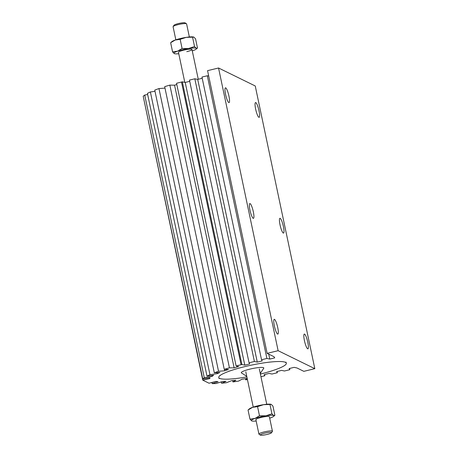 <?xml version="1.0" encoding="UTF-8"?>
<svg xmlns="http://www.w3.org/2000/svg" width="458" height="458" viewBox="0 0 458 458"><rect width="100%" height="100%" fill="white"/><g stroke="black" fill="none" stroke-linecap="round" stroke-linejoin="round"><path stroke-width="0.69" d="M219.966 375.354L220.012 375.549A34.539 5.341 168.1 0 0 218.752 377.472A34.539 5.341 168.1 0 0 219.462 378.274L218.935 378.497L219.771 378.428A34.539 5.341 168.1 0 0 227.391 379.167L228.313 379.138A34.539 5.341 168.1 0 0 242.059 377.695L243.353 377.495A34.539 5.341 168.1 0 0 246.868 376.9A34.539 5.341 -11.9 0 1 218.752 377.472A34.539 5.341 -11.9 0 1 244.904 366.606A34.539 5.341 -11.9 0 1 286.347 363.228A34.539 5.341 -11.9 0 1 260.39 374.049M189.354 36.972L186.601 23.896A6.91 1.071 168.1 0 0 186.48 23.753A6.91 1.071 168.1 0 0 178.311 24.572A6.91 1.071 168.1 0 0 173.13 26.564A6.91 1.071 168.1 0 0 173.084 26.747L175.838 39.823M186.48 23.753L185.141 22.9A5.759 0.893 168.1 0 0 178.334 23.587A5.759 0.893 168.1 0 0 174.011 25.247L173.13 26.564M260.264 373.459L263.734 368.278A11.513 1.78 168.1 0 0 249.999 369.102A11.513 1.78 168.1 0 0 241.481 372.967L246.748 376.31M250.097 203.615A7.597 1.46 76.3 0 0 249.85 203.581A7.597 1.46 76.3 0 0 250.091 210.726A7.597 1.46 76.3 0 0 253.194 218.311A7.597 1.46 76.3 0 0 253.44 218.346A7.597 1.46 76.3 0 0 253.2 211.207A7.597 1.46 76.3 0 0 250.097 203.615M280.17 218.351A7.597 1.46 76.3 0 0 279.924 218.311A7.597 1.46 76.3 0 0 280.164 225.456A7.597 1.46 76.3 0 0 283.267 233.042A7.597 1.46 76.3 0 0 283.513 233.082A7.597 1.46 76.3 0 0 283.273 225.937A7.597 1.46 76.3 0 0 280.17 218.351M274.491 319.369A7.597 1.46 76.3 0 0 274.245 319.329A7.597 1.46 76.3 0 0 274.485 326.474A7.597 1.46 76.3 0 0 277.588 334.059A7.597 1.46 76.3 0 0 277.834 334.1A7.597 1.46 76.3 0 0 277.594 326.955A7.597 1.46 76.3 0 0 274.491 319.369M225.702 87.867A7.597 1.46 76.3 0 0 225.456 87.827A7.597 1.46 76.3 0 0 225.697 94.972A7.597 1.46 76.3 0 0 228.8 102.558A7.597 1.46 76.3 0 0 229.046 102.598A7.597 1.46 76.3 0 0 228.805 95.453A7.597 1.46 76.3 0 0 225.702 87.867M255.776 102.598A7.597 1.46 76.3 0 0 255.53 102.563A7.597 1.46 76.3 0 0 255.77 109.702A7.597 1.46 76.3 0 0 258.873 117.294A7.597 1.46 76.3 0 0 259.119 117.328A7.597 1.46 76.3 0 0 258.879 110.189A7.597 1.46 76.3 0 0 255.776 102.598M304.564 334.105A7.597 1.46 76.3 0 0 304.318 334.065A7.597 1.46 76.3 0 0 304.553 341.21A7.597 1.46 76.3 0 0 307.656 348.796A7.597 1.46 76.3 0 0 307.902 348.83A7.597 1.46 76.3 0 0 307.661 341.691A7.597 1.46 76.3 0 0 304.564 334.105M220.012 375.549L220.407 375.262A34.539 5.341 168.1 0 1 228.971 371.283L228.943 371.146M228.971 371.283L229.956 370.928A34.539 5.341 168.1 0 1 244.246 366.766L244.24 366.721M244.246 366.766L245.562 366.446A34.539 5.341 168.1 0 1 261.747 363.205L263.041 363.005A34.539 5.341 168.1 0 1 276.787 361.562L277.708 361.534A34.539 5.341 168.1 0 1 285.328 362.272L286.164 362.204L285.637 362.427A34.539 5.341 168.1 0 1 286.347 363.228A34.539 5.341 168.1 0 1 285.088 365.152L284.693 365.438A34.539 5.341 168.1 0 1 276.128 369.417L275.144 369.772A34.539 5.341 168.1 0 1 260.854 373.934L260.413 374.157M218.546 67.99L255.243 85.972L314.818 368.673L278.12 350.691L218.546 67.99L207.566 70.658L267.14 353.358L278.12 350.691M260.946 376.699A51.811 8.015 -11.9 0 0 264.02 375.966L264.839 375.772L264.157 374.627L269.098 373.43L271.978 374.037L277.336 372.732L276.649 371.593L281.59 370.39L284.475 370.997L289.834 369.698L289.147 368.558L294.088 367.356L296.967 367.963L303.837 371.341L314.818 368.673M247.429 379.55A51.811 8.015 -11.9 0 1 245.694 379.871L246.816 378.474L241.961 379.23L238.589 381.09A51.811 8.015 -11.9 0 1 232.922 381.932L235.876 380.243L231.571 380.695L226.441 382.733A51.811 8.015 -11.9 0 1 221.483 383.203L226.069 381.342L222.605 381.457L216.079 383.535A51.811 8.015 -11.9 0 1 212.169 383.604L218.071 381.691L215.684 381.457L209.014 383.22L202.757 380.151L143.434 97.399M202.757 380.151L209.81 378.583L209.982 377.73L202.774 379.001L143.199 96.3A51.811 8.015 -11.9 0 1 144.705 95.052L147.659 94.52M202.774 379.001A51.811 8.015 -11.9 0 1 204.279 377.753L212.151 376.333L213.628 375.245L206.999 376.11L147.424 93.409A51.811 8.015 -11.9 0 1 150.384 91.955L155.01 91.337M206.999 376.11A51.811 8.015 -11.9 0 1 209.959 374.655L217.241 373.676L219.926 372.434L214.327 372.823L154.752 90.123A51.811 8.015 -11.9 0 1 158.96 88.566L164.989 88.108M214.327 372.823A51.811 8.015 -11.9 0 1 218.535 371.266L224.741 370.797L228.45 369.474L224.26 369.366L164.685 86.665A51.811 8.015 -11.9 0 1 169.861 85.114L174.561 85.182L176.805 84.53M224.26 369.366A51.811 8.015 -11.9 0 1 229.435 367.814L234.135 367.883L238.612 366.577L236.116 365.982L176.542 83.282A51.811 8.015 -11.9 0 1 181.505 82.034L182.33 81.833L185.215 82.44L189.732 81.341M182.33 81.833L241.904 364.534L244.79 365.14L249.73 363.938L249.043 362.799L189.469 80.098L194.827 78.793L197.707 79.4L202.224 78.307M249.043 362.799L254.402 361.494L257.281 362.106L262.222 360.904L261.535 359.765L201.961 77.064L207.319 75.759L208.705 76.051M261.535 359.765L266.894 358.459L269.779 359.066L274.72 357.87L274.033 356.725L267.14 353.358M241.904 364.534L241.08 364.734L181.505 82.034M236.116 365.982A51.811 8.015 -11.9 0 1 241.08 364.734M212.169 383.604L211.922 382.453M221.483 383.203L221.208 381.903M232.922 381.932L232.635 380.587M245.694 379.871L245.448 378.686M264.581 374.524L264.839 375.772M277.336 372.732L277.073 371.49M289.834 369.698L289.571 368.455M268.737 354.143L269.779 359.066M207.319 75.759L266.894 358.459M197.707 79.4L257.281 362.106M194.827 78.793L254.402 361.494M185.215 82.44L244.79 365.14M174.561 85.182L234.135 367.883M169.861 85.114L229.435 367.814M224.443 369.371L224.741 370.797M158.96 88.566L218.535 371.266M217.023 372.635L217.241 373.676M150.384 91.955L209.959 374.655M211.968 375.463L212.151 376.333M144.705 95.052L204.279 377.753M209.644 377.787L209.81 378.583M260.384 435.1L259.045 434.247A6.91 1.071 -11.9 0 1 258.925 434.104A6.91 1.071 -11.9 0 1 264.157 431.928A6.91 1.071 -11.9 0 1 272.441 431.253A6.91 1.071 -11.9 0 1 272.396 431.436L271.508 432.753A5.759 0.893 -11.9 0 1 267.191 434.413A5.759 0.893 -11.9 0 1 260.384 435.1A5.759 0.893 -11.9 0 1 264.644 433.165A5.759 0.893 -11.9 0 1 271.508 432.753M269.224 416.608A6.91 1.071 168.1 0 0 269.081 416.557A6.91 1.071 168.1 0 0 262.417 417.164A6.91 1.071 168.1 0 0 256.068 419.299A6.91 1.071 168.1 0 0 256.045 419.809M271.033 404.322L271.073 404.334A11.513 1.78 168.1 0 0 271.033 404.322A11.513 1.78 168.1 0 0 263.573 404.666A11.513 1.78 168.1 0 0 257.74 405.828A11.513 1.78 168.1 0 0 252.593 407.334A11.513 1.78 168.1 0 0 249.347 408.891L248.047 410.019L252.593 407.334L257.556 406.63L263.573 404.666L271.268 404.414L272.951 406.126L274.874 415.269L273.581 416.396A11.513 1.78 -11.9 0 1 270.334 417.959A11.513 1.78 -11.9 0 1 269.688 418.177M270.008 404.683L271.932 413.826L265.921 415.795L259.486 415.772L257.556 406.63M274.874 415.269L273.615 415.543L271.932 413.826M249.976 419.162L251.654 420.879A11.513 1.78 -11.9 0 1 254.94 418.463L249.976 419.162L248.047 410.019M259.486 415.772L254.94 418.463A11.513 1.78 -11.9 0 1 265.921 415.795A11.513 1.78 -11.9 0 1 273.615 415.543A11.513 1.78 -11.9 0 1 273.581 416.396M256.171 421.028A11.513 1.78 -11.9 0 1 251.894 420.965A11.513 1.78 -11.9 0 1 251.654 420.879M186.767 51.668A6.91 1.071 168.1 0 0 191.679 49.264A6.91 1.071 168.1 0 0 183.704 50.174A6.91 1.071 168.1 0 0 178.672 52.006M193.631 37.035L193.671 37.046A11.513 1.78 168.1 0 0 193.631 37.035A11.513 1.78 168.1 0 0 186.171 37.379A11.513 1.78 168.1 0 0 180.343 38.541A11.513 1.78 168.1 0 0 175.191 40.041A11.513 1.78 168.1 0 0 171.945 41.604L170.651 42.731L175.191 40.041L180.154 39.342L186.171 37.379L193.871 37.121L195.549 38.838L197.478 47.981L196.179 49.109A11.513 1.78 -11.9 0 1 192.933 50.666A11.513 1.78 -11.9 0 1 192.291 50.89M180.154 39.342L182.084 48.485L177.538 51.176L172.574 51.874L170.651 42.731M192.606 37.396L194.536 46.539L188.519 48.508L182.084 48.485M197.478 47.981L196.213 48.256L194.536 46.539M172.574 51.874L174.258 53.586A11.513 1.78 -11.9 0 1 177.538 51.176A11.513 1.78 -11.9 0 1 188.519 48.508A11.513 1.78 -11.9 0 1 196.213 48.256A11.513 1.78 -11.9 0 1 196.179 49.109M178.769 53.741A11.513 1.78 -11.9 0 1 174.492 53.678A11.513 1.78 -11.9 0 1 174.258 53.586M178.477 52.344L184.797 82.348M191.994 49.498L198.268 79.268M258.925 434.104L255.873 419.631M253.234 407.11L245.791 371.776M272.441 431.253L269.396 416.786M266.756 404.259L259.308 368.925"/></g></svg>
